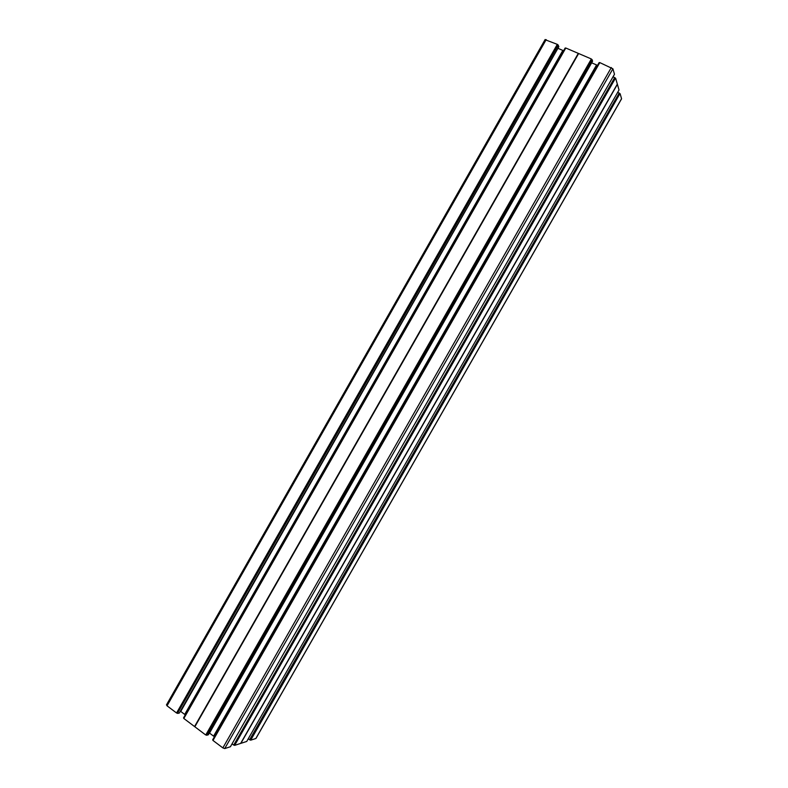 <?xml version="1.0" encoding="UTF-8"?>
<svg xmlns="http://www.w3.org/2000/svg" width="788" height="788" viewBox="0 0 788 788"><rect width="100%" height="100%" fill="white"/><g stroke="black" fill="none" stroke-linecap="round" stroke-linejoin="round"><path stroke-width="1.18" d="M255.992 738.248L621.427 98.953M250.702 740.168L619.949 93.634L250.702 740.168L255.844 738.504M250.486 740.09L249.609 739.765L619.201 93.053L249.826 739.843M248.279 738.77L249.609 739.765M246.752 741.419L619.023 89.98L617.398 84.316L240.862 743.35L246.733 741.449L619.023 89.98M240.862 743.35L617.29 84.208M617.319 84.139L240.665 743.389M240.645 743.419L234.637 745.369L615.467 78.17L234.637 745.369M234.41 745.281L233.731 745.034L614.896 77.726L613.025 76.84M614.699 77.569L233.731 745.034M233.494 744.955L232.056 743.872M614.463 74.289L230.431 746.699M230.411 746.738L224.728 748.57L612.906 68.792L599.806 62.597L212.987 740.454L222.856 747.901L224.728 748.57M212.987 740.454L599.806 62.597M213.026 740.119L599.244 62.646L212.76 739.922M214.109 736.544L597.196 65.207L214.405 736.76M214.041 736.475L596.871 65.148L213.912 736.278M213.597 736.14L596.575 64.951M591.66 62.813L209.519 733.086L213.499 736.081M208.318 734.761L592.586 61.178L592.103 59.652L206.702 735.263L208.288 734.8M206.702 735.263L591.906 59.494L591.325 59.031L205.776 734.938L206.476 735.174M205.776 734.938L591.325 59.031M194.843 726.772L578.638 53.515L194.843 726.772L205.55 734.849M194.557 726.546L578.293 53.387L194.764 726.703M194.449 726.477L183.831 718.479L565.794 48.009L183.831 718.479M183.88 718.144L565.262 48.068L183.634 717.966M185.269 714.844L563.538 50.727L185.229 714.815M185.16 714.746L563.45 50.698M184.717 714.42L562.839 50.422L185.032 714.558M184.628 714.361L180.738 711.436L557.943 48.285M558.859 46.64L179.339 713.032L558.859 46.679L558.091 44.985L177.487 713.327L558.288 45.143M179.339 713.032L177.724 713.416M176.798 713.081L557.313 44.364L176.561 712.992L177.487 713.327M176.561 712.992L167.036 705.812L166.652 704.797M545.148 39.725L557.313 44.364M557.51 44.522L558.091 44.985M562.839 50.422L558.308 48.482M578.175 53.318L565.794 48.009M578.638 53.515L591.128 58.873M591.847 62.902L596.477 64.902M230.431 746.719L614.482 74.279L612.906 68.792M614.896 77.726L615.467 78.17M240.665 743.409L617.329 84.129L615.664 78.327M617.654 92.373L619.201 93.053M619.949 93.634L619.388 93.201M620.136 93.782L621.565 98.717M250.052 739.774L619.447 93.417M233.967 744.955L614.955 77.953M206.042 734.859L591.404 59.287M194.715 726.605L578.431 53.485M177.073 713.012L557.609 44.778M222.856 747.901L611.33 67.541M167.036 705.812L546.202 39.607M255.982 738.395L621.545 98.874M212.681 739.794L599.097 62.626M599.658 62.577L212.898 740.336M208.318 734.79L592.586 61.178M166.445 704.925L545.148 39.498M183.762 718.361L565.656 47.989M565.124 48.048L183.565 717.848"/></g></svg>
